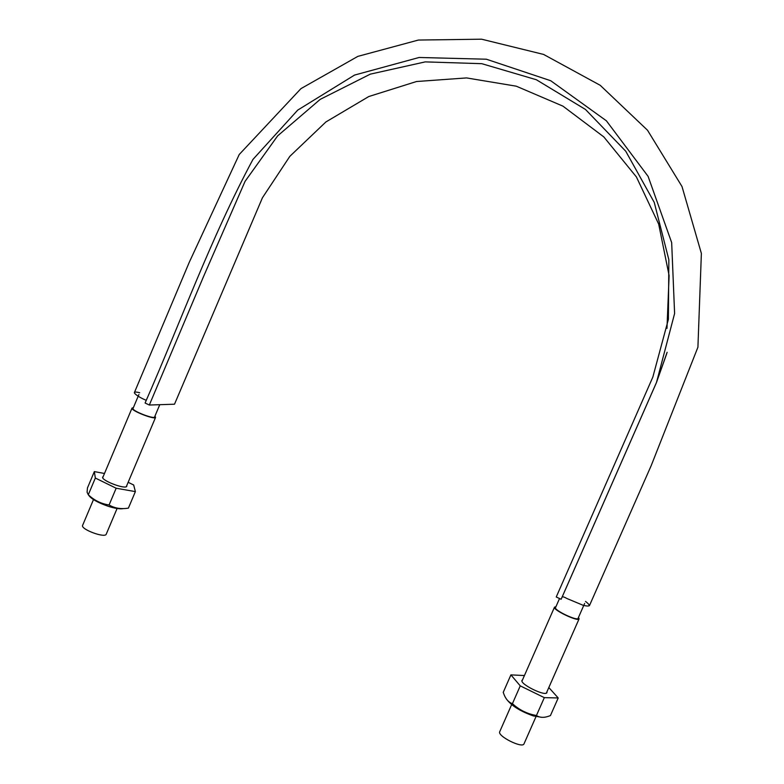 <?xml version="1.0" encoding="UTF-8"?>
<svg xmlns="http://www.w3.org/2000/svg" width="784" height="784" viewBox="0 0 784 784"><rect width="100%" height="100%" fill="white"/><g stroke="black" fill="none" stroke-linecap="round" stroke-linejoin="round"><path stroke-width="1.18" d="M666.978 328.359L669.115 275.566L658.678 224.087L636.422 176.968L603.827 136.916L562.941 106.144L516.274 86.191L466.529 77.92L416.49 81.526L368.794 96.53L325.889 121.961L289.864 156.31L262.444 197.744L174.509 404.211L149.332 405.024L145.089 403.025C180.506 322.371 210.788 238.003 252.948 159.436L297.724 110.103L354.564 75.068L419.136 57.477L486.364 59.212L550.701 80.723L606.385 120.795L648.094 176.351L671.672 242.609L674.603 313.512L656.502 382.416L561.128 599.28L556.248 596.977L652.847 377.065L668.389 319.343L668.85 259.739L654.248 202.399L625.73 151.204L585.481 109.466L536.374 79.743L481.778 63.68L425.251 61.887L370.303 74.147L320.176 99.382L277.654 135.857L245.088 181.31L203.585 276.438L149.332 405.024M585.53 601.426C591.087 605.728 590.274 607.012 583.08 605.277L566.842 598.476C563.637 596.575 561.952 596.35 561.795 597.81L561.128 599.28M146.226 400.31C137.327 396.733 128.468 389.922 139.679 392.715M559.531 598.525L555.533 607.629C553.71 610.079 577.426 621.359 578.073 618.341L584.648 603.425M138.925 394.47L133.035 408.454C131.477 410.649 154.174 419.558 154.605 416.941L159.769 404.691M578.484 617.41L579.102 618.831C578.406 622.133 552.504 609.805 554.504 607.149L555.934 606.698M554.504 607.149L521.987 681.09M535.991 716.654L524.016 743.83C522.565 748.808 497.027 735.99 499.741 731.678L511.648 704.61M117.081 508.493L106.252 534.149C105.174 538.461 80.301 529.22 82.624 525.349L93.482 499.594M154.948 416.128L155.585 417.333C155.124 420.195 130.34 410.463 132.035 408.072L133.378 407.641M544.321 697.633L536.442 715.508C539.902 717.801 544.272 717.938 549.555 715.91L550.437 715.567L558.208 697.966L544.321 697.633L520.253 685.863L512.422 703.679C519.322 710 527.328 713.94 536.442 715.508M520.253 685.863L510.903 674.887L503.23 692.36L503.475 693.056C505.425 698.74 508.414 702.278 512.422 703.679M507.444 700.328C512.54 706.394 521.144 711.578 533.257 715.89L541.842 717.331M548.82 687.539L558.208 697.966M510.903 674.887L524.427 675.534M522.556 679.806L522.007 680.306C519.478 684.011 545.831 696.947 546.948 692.527L546.958 691.762M116.159 488.226L109.084 504.984C114.65 508.277 121.089 509.326 128.4 508.12L135.377 491.617L116.159 488.226L95.334 478.044L88.298 494.743C94.237 500.388 101.165 503.798 109.084 504.984M128.145 482.297L133.682 484.992L135.377 491.617M95.334 478.044L94.345 471.596L87.445 487.991L87.093 492.274L88.298 494.743M88.465 494.89C90.679 498.575 97.108 502.328 107.751 506.141C114.915 508.444 120.119 509.257 123.353 508.6M94.345 471.596L104.478 473.477M103.194 476.525L102.704 476.986C100.538 480.308 126.008 490 126.802 486.168L126.783 485.512M561.795 597.81L656.404 382.69L666.763 353.564M656.443 382.592L667.125 352.29M134.348 392.666L189.16 262.522L239.228 154.507L300.948 88.631L357.876 56.37L418.382 40.053L481.631 39.2L543.596 54.429L600.191 85.289L647.506 130.222L682.002 186.523L701.376 253.418L697.917 347.214L651.151 465.725L589.421 605.699M546.389 693.056L579.102 618.831M126.312 486.648L155.585 417.333M102.724 477.662L132.035 408.072"/></g></svg>
